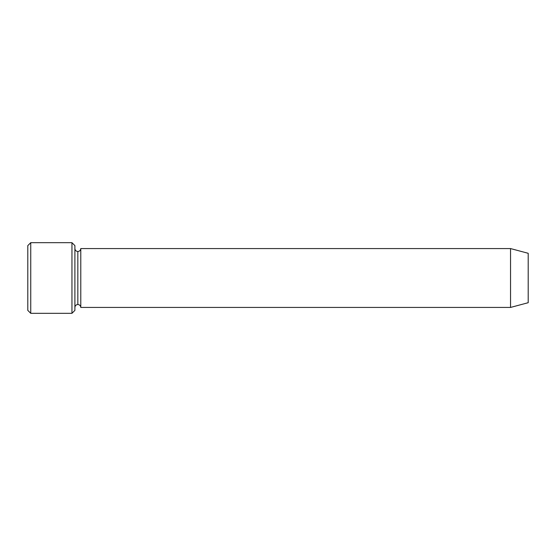 <?xml version="1.0" encoding="UTF-8"?>
<svg xmlns="http://www.w3.org/2000/svg" width="556" height="556" viewBox="0 0 556 556"><rect width="100%" height="100%" fill="white"/><g stroke="black" fill="none" stroke-linecap="round" stroke-linejoin="round"><path stroke-width="0.83" d="M27.8 245.62L27.8 310.38L30.747 313.32L30.747 242.68L27.8 245.62L30.747 242.68L30.747 313.32L71.953 313.32L74.893 310.38L74.893 245.62L71.953 242.68L71.953 313.32L71.953 242.68L30.747 242.68L71.953 242.68L74.893 245.62L74.893 310.38L71.953 313.32L30.747 313.32L27.8 310.38L27.8 245.62M510.54 307.433L510.54 248.567L80.787 248.567L80.787 307.433L510.54 307.433L528.2 302.7L528.2 253.3L510.54 248.567L510.54 307.433L80.787 307.433C80.599 305.661 79.612 304.681 77.84 304.493L77.84 251.507C76.068 251.319 75.081 250.339 74.893 248.567C75.081 250.339 76.068 251.319 77.84 251.507C79.612 251.319 80.599 250.339 80.787 248.567C80.599 250.339 79.612 251.319 77.84 251.507L77.84 304.493C76.068 304.681 75.081 305.661 74.893 307.433C75.081 305.661 76.068 304.681 77.84 304.493C79.612 304.681 80.599 305.661 80.787 307.433L80.787 248.567L510.54 248.567L528.2 253.3L528.2 302.7L510.54 307.433"/></g></svg>
